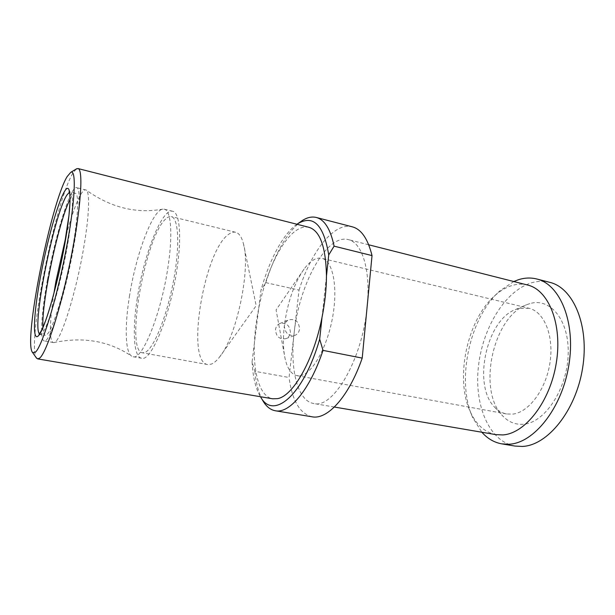<?xml version="1.0" encoding="UTF-8"?>
<svg xmlns="http://www.w3.org/2000/svg" width="615" height="615" viewBox="0 0 615 615"><rect width="100%" height="100%" fill="white"/><g stroke="black" fill="none" stroke-linecap="round" stroke-linejoin="round"><path stroke-width="0.46" stroke-dasharray="3.08 2.31" d="M514.993 446.067C488.933 441.432 474.196 405.154 478.378 366.963C482.383 328.741 504.454 291.518 530.899 283.008C537.256 281.017 543.514 280.786 549.664 282.316M529.807 303.633L526.432 304.802C492.684 317.225 477.048 391.063 502.862 416.094C508.651 422.113 515.501 424.827 523.419 424.242C544.475 422.935 566.907 389.825 568.152 355.147C569.69 320.446 550.348 297.26 529.807 303.633M528.946 308.261L518.368 308.546L515.462 309.545C486.219 320.177 472.343 385.736 494.76 407.307C498.188 410.889 502.124 413.103 506.568 413.949L512.472 414.141C528.585 412.665 545.928 389.787 549.979 362.727C554.177 335.675 544.137 311.597 528.946 308.261L321.822 258.315C332.615 260.537 338.073 286.021 332.8 316.133C327.634 346.245 313.043 372.721 301.235 375.457L296.983 375.665C291.333 374.343 287.374 368.677 285.106 358.676C283.146 349.435 282.885 338.542 284.322 326.004C284.76 323.129 286.244 321.084 288.773 319.854C295.454 318.547 299.036 321.637 299.505 329.117C299.09 332.108 297.637 334.16 295.154 335.267C288.689 336.297 285.076 333.215 284.322 326.004C287.374 302.726 293.962 283.738 304.087 269.032C307.392 264.565 310.736 261.421 314.119 259.599C316.81 258.177 319.385 257.754 321.822 258.315M290.411 332.538C289.834 325.32 286.267 322.329 279.717 323.567C277.327 324.72 275.92 326.703 275.505 329.525C276.004 336.613 279.487 339.649 285.937 338.634C288.481 337.512 289.973 335.483 290.411 332.538M265.788 282.639L299.044 290.072L289.05 377.502L254.856 371.306L252.073 361.835L260.975 290.219L265.788 282.639C275.013 253.588 286.498 233.369 300.235 221.984M294.101 333.292C289.803 368.923 297.353 400.895 313.65 403.494C333.061 409.39 362.804 358.906 367.186 306.155C370.837 269.793 362.012 242.418 348.344 239.627C326.334 233.631 299.028 284.753 294.101 333.292M312.051 416.793C299.782 413.634 292.117 400.534 289.05 377.502M299.044 290.072C311.282 251.443 333.876 221.907 352.272 226.82M322.029 317.34L326.465 276.043M262.513 400.127C258.592 392.916 256.04 383.314 254.856 371.306M296.96 224.26C283.131 233.777 269.316 260.091 260.975 290.219M252.073 361.835C252.857 376.91 255.648 388.542 260.445 396.721M308.961 227.312C305.232 226.412 301.304 227.258 297.176 229.833C281.524 239.458 265.795 272.952 258.746 308.207C256.301 320.238 254.848 331.946 254.372 343.331C253.08 373.059 259.861 396.721 272.653 398.797M76.183 169.064L72.816 173.338C55.342 201.466 26.983 342.947 36.247 357.699M42.919 327.534C43.142 332.361 43.926 334.937 45.279 335.267L47.04 334.468C52.421 329.794 63.137 296.222 70.441 259.507C77.79 222.776 79.627 193.74 75.345 193.233C74.377 193.025 73.177 194.048 71.755 196.285L70.056 199.345M47.409 279.894C41.42 312.574 39.591 340.287 44.195 340.918C49.446 344.262 65.521 294.354 73.892 245.662C79.889 211.868 80.703 187.982 76.652 187.629C70.502 185.645 55.319 235.33 47.409 279.894M53.882 293.547C49.638 320.807 49.1 341.909 53.39 342.555L53.905 342.555C59.916 343.562 75.73 294.793 83.671 247.822C89.306 215.534 90.044 192.026 86.192 190.073L76.652 187.629M66.312 234.861C73.477 208.216 81.534 188.713 85.723 189.858M129.404 296.615C135.707 255.417 152.197 210.284 162.814 209.123L164.251 209.185C170.955 210.23 173.03 233.877 168.056 266.464C161.345 313.442 142.18 360.621 133.009 356.715L131.679 356.185C125.145 352.226 124.614 326.296 129.404 296.615M137.291 298.221C132.233 329.817 133.54 357 141.527 358.23C151.052 362.181 170.501 315.264 177.059 268.455C181.932 235.983 179.595 212.36 172.646 211.253C161.876 208.108 143.749 255.079 137.291 298.221M165.673 219.002C145.163 236.706 124.876 350.819 142.472 352.795L145.363 352.241C153.819 348.344 166.742 316.756 173.376 281.608C180.087 246.438 178.665 217.902 171.308 216.603C169.617 216.219 167.741 217.018 165.673 219.002M235.653 232.278C233.516 231.786 231.217 232.447 228.749 234.254C204.103 250.328 185.446 361.774 207.647 364.549L211.229 364.157C213.805 363.196 216.542 360.874 219.44 357.184C236.429 337.458 250.982 268.701 243.448 243.778C241.68 236.967 239.081 233.131 235.653 232.278L171.308 216.603M527.539 285.014C522.273 283.723 516.908 283.953 511.426 285.698C505.607 287.589 500.026 290.949 494.683 295.769C467.146 319.885 454.785 378.271 470.183 411.481C476.079 424.588 484.635 432.307 495.859 434.628M513.771 281.532L499.703 290.995C469.345 317.678 455.899 381.185 472.843 417.885L481.86 432.237M39.498 333.93L40.198 334.352L41.897 333.538C47.109 328.825 57.702 295.146 65.044 258.346C72.432 221.538 74.446 192.472 70.333 192.011L69.526 192.111M494.76 407.307L502.862 416.094M515.462 309.545L526.432 304.802M506.568 413.949L296.983 375.665M279.717 323.567L288.773 319.854M285.937 338.634L295.154 335.267M39.053 334.452L45.279 335.267M75.345 193.233L69.726 191.765M53.39 342.555L44.195 340.918M162.814 209.123C136.269 213.951 110.731 207.593 86.192 190.073M53.905 342.555C83.44 336.474 109.37 341.025 131.679 356.185M141.527 358.23L133.009 356.715M207.647 364.549L142.472 352.795M219.44 357.184L256.178 305.724L243.448 243.778M172.646 211.253L164.251 209.185M334.368 407.038L313.65 403.494M368.723 244.793L348.344 239.627M470.183 411.481L472.843 417.885M494.683 295.769L499.703 290.995M304.087 269.032L276.081 309.937L285.106 358.676"/><path stroke-width="0.92" d="M536.757 278.987L549.664 282.316C573.365 287.766 589.639 325.666 582.559 368.385C575.702 411.135 547.335 445.629 522.243 446.444L514.993 446.067L501.84 443.876L508.982 444.23C533.72 443.323 561.856 408.491 568.813 365.433C575.994 322.391 560.096 284.338 536.757 278.987C530.699 277.48 524.526 277.742 518.253 279.787L513.771 281.532M362.212 358.107L323.021 350.381C309.845 389.987 289.442 413.81 275.359 410.766L312.051 416.793C327.334 420.022 348.828 396.875 362.212 358.107L372.029 255.586L334.091 246.161L328.725 254.948C323.667 224.775 313.319 214.381 297.675 223.775L296.96 224.26M300.235 221.984L302.103 220.677C307.062 217.441 311.79 216.372 316.287 217.464L352.272 226.82C361.289 229.211 367.87 238.804 372.029 255.586M260.445 396.721L260.906 397.451C273.583 420.13 303.572 395.337 319.685 339.149L323.021 350.381M319.685 339.149L322.029 317.34C313.581 360.505 292.878 396.321 277.488 398.643L272.653 398.797L37.669 358.899L39.598 358.153C46.386 353.195 60.793 308.661 70.871 258.461C81.011 208.247 83.548 169.079 77.967 168.541L76.183 169.064M77.967 168.541L308.961 227.312C320.031 230.71 325.865 246.953 326.465 276.043L328.725 254.948M316.287 217.464C324.605 219.67 330.539 229.241 334.091 246.161M275.359 410.766C270.808 409.944 266.918 407.053 263.689 402.079L262.513 400.127M36.247 357.699L37.669 358.899M322.029 317.34C324.928 302.826 326.404 289.058 326.465 276.043M35.309 352.28C41.774 347.206 55.927 301.834 65.467 252.911C75.061 203.965 76.783 168.817 70.779 172.292L67.12 176.636C50.668 203.534 22.986 343.016 32.61 352.556L35.309 352.28M70.056 199.345C58.456 221.684 41.366 302.411 42.919 327.534M66.312 234.861L55.88 281.616L53.882 293.547M334.368 407.038L495.859 434.628L502.755 434.928C525.041 433.721 550.11 401.849 556.291 362.973C562.663 324.113 548.542 289.765 527.539 285.014L368.723 244.793M481.86 432.237C487.518 438.618 494.176 442.5 501.84 443.876M64.398 191.642C57.518 203.288 46.802 242.272 40.29 277.842C33.717 313.466 32.218 341.763 38.268 335.936C44.188 330.809 57.257 286.521 64.713 244.455C72.247 202.312 71.378 179.388 64.398 191.642M69.526 192.111L66.858 195.101C53.859 214.75 31.573 326.896 39.498 333.93M297.675 223.775L302.103 220.677M260.906 397.451L263.689 402.079M70.779 172.292L76.814 168.687M69.726 191.765L69.088 191.027L69.856 194.179L70.01 201.758L68.965 215.473L63.53 250.751C58.463 277.119 51.522 304.087 45.741 320.354L41.882 329.794L39.053 334.452M32.61 352.556L36.662 358.299"/></g></svg>
